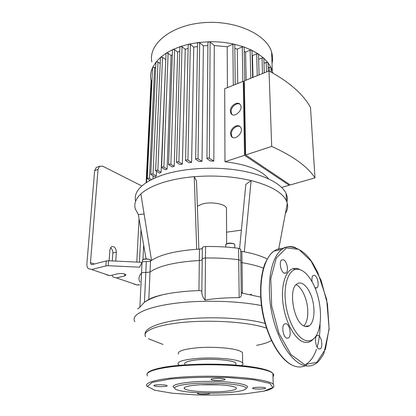 <?xml version="1.0" encoding="UTF-8"?>
<svg xmlns="http://www.w3.org/2000/svg" width="416" height="416" viewBox="0 0 416 416"><rect width="100%" height="100%" fill="white"/><g stroke="black" fill="none" stroke-linecap="round" stroke-linejoin="round"><path stroke-width="0.62" d="M241.249 292.562L242.434 292.677L242.008 262.678C250.567 264.082 257.691 265.912 263.38 268.164C257.691 265.912 250.567 264.082 242.008 262.678L240.843 262.366L242.008 262.678L241.847 251.394L240.687 251.072M239.169 297.674C226.486 297.502 210.371 298.891 205.098 300.139L205.473 258.008C203.252 258.123 202.166 258.544 202.212 259.262C202.166 258.544 203.252 258.123 205.473 258.008L205.572 246.537C217.032 246.345 228.03 246.938 238.571 248.321L238.711 259.724L240.817 260.551L238.711 259.724C228.093 258.393 217.017 257.821 205.473 258.008C217.017 257.821 228.093 258.393 238.711 259.724L239.169 297.674C240.406 297.336 241.108 296.551 241.285 295.308L240.822 260.926M202.332 248.154C202.02 248.69 201.063 249.018 199.462 249.127L199.321 260.494C200.928 260.385 201.895 260.073 202.207 259.558C201.895 260.073 200.928 260.385 199.321 260.494C175.458 261.95 159.021 265.798 150.015 272.043C159.021 265.798 175.458 261.95 199.321 260.494L198.936 290.571C200.736 290.529 201.713 290.93 201.859 291.772M145.813 272.506L150.015 272.043L145.813 272.506C143.733 272.308 142.308 272.49 141.534 273.057C142.308 272.49 143.733 272.308 145.813 272.506L146.318 261.659C144.248 261.456 142.834 261.643 142.064 262.231L141.534 273.057C139.064 275.74 138.393 278.418 139.521 281.091C138.393 278.418 139.064 275.74 141.534 273.057L139.87 307.2L144.451 302.156L145.813 272.506M139.989 282.027L139.521 281.091M251.664 294.232L250.151 294.57M144.451 302.156L148.824 299.421L150.488 261.175L146.318 261.659M106.449 274.768L109.866 275.694L91.676 269.516L105.908 265.912L108.207 265.73L139.573 267.171L142.064 262.231M109.866 275.694L118.019 273.728C121.862 273.218 124.524 273.603 126.006 274.893L124.556 275.995L116.428 277.919L113.017 276.994L111.93 275.194M133.957 284.097L137.358 285.033L139.35 284.586M150.488 261.175L151.528 260.421C160.358 254.608 175.412 250.895 196.68 249.288L199.462 249.127M205.572 246.537C203.367 246.662 202.29 247.094 202.337 247.842L202.218 258.965M240.666 249.574L240.661 249.184L238.571 248.321M241.847 251.394L244.291 251.831C253.984 253.682 261.591 256.079 267.129 259.017M112.32 260.936L112.856 253.011C112.882 250.666 112.076 248.914 110.432 247.744M109.138 260.785L109.912 249.631L111.415 246.683C114.296 246.074 115.939 247.874 116.355 252.08L115.768 261.097M141.783 185.942L102.762 166.213L99.611 166.249L96.226 167.502L94.65 170.654L98.046 169.411L99.611 166.249M94.385 264.014L90.47 262.647L98.046 169.411M136.807 262.08L139.064 218.738M143.655 245.05L142.953 259.501M139.412 262.2L141.034 230.043M139.313 285.314L138.975 284.669M91.676 269.516L88.265 268.596C87.199 267.42 86.741 265.746 86.892 263.578L94.65 170.654M141.981 262.319L108.555 260.759L106.267 260.941L92.071 264.612L90.917 264.306L90.47 262.647M146.063 258.851L138.325 214.516L135.309 208.936C133.817 203.856 135.673 198.848 140.884 193.913C145.517 189.665 152.485 185.988 161.788 182.894C171.2 179.826 182.021 177.762 194.251 176.691L196.68 249.288M140.884 193.913L151.528 260.421M239.59 248.534L245.84 184.345L251.108 180.586C233.475 176.42 214.526 175.12 194.251 176.691L196.524 181.007L198.848 249.158M138.325 214.516L144.113 214.079M226.585 232.17L241.384 230.136M244.291 251.831L251.108 180.586C270.629 185.676 282.417 192.468 286.463 200.944L287.3 203.31C288.132 206.804 287.498 210.184 285.397 213.455M197.387 206.253L201.932 204.1C210.642 201.339 225.3 203.772 226.476 208.073L226.486 209.846M287.3 203.31L278.756 248.841M278.611 249.595L278.517 250.094M97.422 167.06L96.226 167.502M135.59 201.313C133.349 191.214 142.178 182.499 162.084 175.172C182.421 168.308 212.742 166.26 238.186 170.248C263.645 174.252 281.752 183.648 286.14 193.575C287.409 196.456 287.674 199.306 286.941 202.124M304.59 326.222C306.296 326.846 307.85 326.685 309.265 325.749C314.189 322.473 315.432 309.686 312.172 298.626C308.989 287.518 301.959 280.415 297.092 283.878C287.851 288.85 293.8 323.3 304.59 326.222M313.191 339.18C310.435 342.207 307.185 343.127 303.441 341.947C294.715 339.16 285.49 322.317 283.098 304.127C280.634 285.938 285.371 270.582 293.171 268.658C295.355 268.091 297.627 268.414 299.988 269.63M318.271 335.457L316.935 335.598C314.007 337.111 315.765 348.197 319.072 348.967L320.351 348.811C323.279 347.266 321.558 336.336 318.271 335.457M286.229 323.752L284.528 323.95C281.232 325.744 283.067 337.282 286.816 338.177L288.444 337.964C291.741 336.133 289.952 324.771 286.229 323.752M283.639 259.818L281.731 259.901C278.845 261.581 280.722 271.82 284.18 273.14L286.021 273.036C288.907 271.331 287.076 261.243 283.639 259.818M314.943 287.612L316.898 287.851C319.493 286.4 317.751 276.63 314.694 275.382L313.18 275.434C312 276.474 311.646 278.574 312.109 281.726M305.323 340.402C296.92 337.672 288.033 321.386 285.704 303.82C283.306 286.239 287.825 271.378 295.329 269.49C303.222 267.363 312.863 278.855 317.512 294.954C322.213 311.017 321.35 329.732 315.058 337.36C312.343 340.59 309.098 341.604 305.323 340.402M199.43 392.876C197.917 393.063 197.272 393.297 197.491 393.578C199.212 394.254 202.457 394.456 207.22 394.17C209.035 393.983 209.83 393.734 209.602 393.422L208.957 393.146M155.542 386.24C159.453 387.005 168.23 386.563 167.081 385.648C166.254 384.426 152.495 384.504 153.982 385.726L155.542 386.24M213.918 378.534C211.739 378.794 210.818 379.137 211.151 379.558C212.254 380.931 226.72 380.614 224.978 379.252C222.96 378.394 219.274 378.154 213.918 378.534M264.55 387.634C261.206 386.823 251.326 387.405 252.689 388.326C253.646 389.485 267.036 389.126 265.481 387.977L264.55 387.634M246.558 387.967C251.961 384.894 233.36 381.326 209.31 381.352C185.25 381.316 168.033 384.868 174.512 387.941M230.833 392.324C238.254 391.607 243.058 390.608 245.248 389.334C250.931 386.183 229.471 382.611 204.849 383.089C180.196 383.5 167.367 387.603 178.958 390.416C188.76 393.068 214.297 393.962 230.833 392.324M200.429 384.764L220.22 384.847L200.429 384.764M225.482 391.29C233.714 390.437 237.281 389.267 236.174 387.769C234.281 385.845 220.381 384.296 206.367 384.556C192.327 384.79 182.328 386.734 184.387 388.632C186.571 391.342 210.662 392.834 225.482 391.29M240.094 126.62C236.792 124.613 231.052 129.532 231.28 134.124L231.863 136.479L232.57 137.374M230.532 133.604C230.209 127.847 238.56 122.834 240.781 127.53C244.052 132.917 233.943 141.664 231.109 135.959L230.532 133.604M239.907 104.192C236.704 102.144 230.864 107.11 231.093 111.634L231.618 113.812L232.222 114.618M230.36 111.093C230.043 105.456 238.394 100.386 240.5 105.009C243.589 110.261 233.532 118.836 230.88 113.272L230.36 111.093M244.358 82.794L243.994 82.94L245.248 154.638L245.638 154.898M269.017 70.933L244.322 80.85L245.638 154.965L290.243 184.948L314.98 177.882L310.502 107.463C303.347 94.349 289.52 82.17 269.017 70.933L271.7 146.422L245.638 154.965M268.58 178.849C261.518 170.134 246.979 164.429 224.962 161.741L244.514 155.329L243.261 81.276L244.348 82.16M243.261 81.276L224.692 88.728L224.962 161.741M245.627 154.513L245.248 154.638M289.13 184.2L289.177 185.25L244.514 155.329M289.177 185.25L281.663 187.398M314.98 177.882C307.648 166.639 293.223 156.151 271.7 146.422M234.837 48.396L237.297 49.083L242.284 46.909L243.599 46.862L244.171 47.601M237.297 49.083L237.749 83.486M244.239 51.511L245.612 52.094L250.141 50.149L251.586 50.159L252.002 50.82M245.612 52.094L246.142 80.116M252.112 55.416L252.465 55.63L256.682 53.846L258.242 53.929L258.523 54.496M252.465 55.63L252.985 77.371M258.658 59.342L262.033 57.938L263.676 58.094L263.848 58.568M263.999 63.3L266.235 62.384L267.94 62.618L268.029 62.993M268.19 67.616L269.287 67.168L271.055 67.761M271.404 72.228L272.854 72.888M151.086 80.834L150.951 80.174C150.14 75.941 150.696 71.713 152.62 67.48L156.026 62.031L160.638 57.268L166.291 53.108L172.91 49.525L180.461 46.524L188.952 44.158L198.442 42.51L209.071 41.735L210.116 42.047L209.326 158.257C208.016 157.846 207.22 157.997 206.939 158.704L210.512 161.023L213.84 161.06L214.271 45.531L227.198 46.774L227.427 87.63M195.645 159.089L197.501 43.347L198.442 42.51L199.69 42.806L198.011 158.855C196.711 158.444 195.92 158.59 195.645 159.286L199.108 161.502L202.025 161.288L203.377 45.833L207.891 45.562M185.567 160.368L188.204 44.944L188.952 44.158L190.372 44.424L187.912 160.144C186.618 159.739 185.838 159.879 185.562 160.56L189.025 162.729L191.61 162.339L193.768 47.154L197.454 46.524M176.566 162.214L179.884 47.247L180.461 46.524L182.031 46.743L178.89 161.996C177.606 161.6 176.831 161.736 176.561 162.401L180.081 164.57L182.374 164.024L185.234 49.265L188.12 48.438M168.574 164.554L172.484 50.17L172.91 49.525L174.616 49.686L170.872 164.351C169.603 163.956 168.839 164.086 168.568 164.736L172.214 166.936L174.221 166.254L177.684 52.057L179.769 51.184M167.128 168.979L163.862 167.159C162.604 166.774 161.845 166.899 161.58 167.534L165.407 169.79L167.128 168.979L171.101 55.474L172.328 54.751M161.122 172.193L157.877 170.42C156.64 170.04 155.891 170.16 155.626 170.778L159.713 173.134L161.122 172.193L165.781 59.275M156.312 175.911L153.015 174.148C151.798 173.779 151.055 173.893 150.795 174.491L155.251 177.008L156.312 175.911L156.504 171.397M152.968 178.807L153.098 175.864M151.84 61.948C148.138 44.502 170.258 25.558 202.654 22.734C235.019 19.713 266.692 34.268 271.601 52.12C272.756 55.957 272.901 59.753 272.033 63.508M206.939 158.501L207.917 42.609L209.071 41.735C217.693 41.564 226.013 42.37 234.036 44.153L243.599 46.862L251.586 50.159L258.242 53.929L263.676 58.094L267.94 62.618L271.024 67.491L272.927 73.081M150.8 174.33L155.927 62.39L156.026 62.031L157.992 61.958L160.202 63.575M147.264 178.589L152.589 67.725L154.622 67.309L155.672 68.063M155.636 170.612L160.451 57.736L160.638 57.268L162.536 57.283L165.516 59.498M161.59 167.357L166 53.669L166.291 53.108L168.106 53.201L171.101 55.474M174.616 49.686L177.684 52.057M170.872 164.351L174.221 166.254M182.031 46.743L185.234 49.265M178.89 161.996L182.374 164.024M190.372 44.424L193.768 47.154M187.912 160.144L191.61 162.339M199.69 42.806L203.377 45.833M198.011 158.855L202.025 161.288M210.116 42.047L214.271 45.531M209.326 158.257L213.84 161.06M227.198 46.774L232.892 44.252L234.036 44.153L234.801 44.964M151.538 179.504L149.448 178.407C148.247 178.053 147.519 178.162 147.259 178.74L149.994 180.31M146.13 182.619L151.086 80.818L151.996 80.059M241.275 294.315L241.285 295.308M205.098 300.139C203.096 297.898 202.01 295.35 201.848 292.495L202.212 259.262M148.824 299.421C152.147 297.575 157.149 295.932 163.831 294.492C173.534 292.406 185.24 291.101 198.936 290.571M137.701 308.901L139.87 307.2M256.573 345.358C263.656 343.985 268.59 342.373 271.383 340.517M303.872 325.91C306.764 322.733 308.053 317.45 307.746 310.071C307.252 299.031 301.855 287.144 296.124 284.721M266.505 328.156L265.902 327.943C250.344 322.499 215.54 319.758 186.898 322.052C158.184 324.314 141.757 330.824 145.584 336.705M242.523 354.468L242.497 352.617C241.738 351.702 239.959 350.849 237.167 350.064C228.982 347.75 212.144 346.689 198.401 347.693C183.836 349.008 177.169 351.156 178.396 354.125M265.101 323.518C249.808 318.734 217.334 316.368 189.654 318.718C161.897 320.965 144.139 327.834 145.132 334.24M241.394 365.596C242.996 364.744 243.412 363.865 242.637 362.95C241.873 362.097 240.089 361.301 237.276 360.568C229.044 358.415 212.098 357.422 198.266 358.353C183.612 359.575 176.904 361.572 178.147 364.338L179.426 365.321M235.95 364.562L235.934 363.21C234.031 359.975 209.186 358.062 194.594 360.162C187.054 361.249 183.815 362.627 184.886 364.307M137.358 285.033L116.428 277.919M142.418 261.986L142.49 260.4C141.638 258.716 150.301 258.658 150.748 260.348L150.732 260.707M225.8 247.042L225.789 245.17C224.593 243.251 233.974 242.658 234.738 244.613L234.744 245.123M234.302 244.176C233.423 242.814 227.079 242.85 226.216 244.218M112.856 253.011L116.355 252.08M124.556 275.995L124.675 274.024M106.267 260.941L105.908 265.912M108.207 265.73L108.555 260.759M304.58 364.614L316.883 362.315L325.473 349.118L329.092 328.37L327.48 304.117L321.116 280.405L311.033 261.019L298.771 249.33L286.364 247.952L276.245 258.107L270.795 278.725L271.669 305.874L278.944 333.33L290.904 354.474L304.58 364.614M283.436 248.44C280.082 248.154 276.931 249.049 273.983 251.124L282.048 249.298C286.4 244.234 302.843 245.861 313.362 264.358L317.725 272.329L326.664 299.421L329.139 329.014L323.903 353.413C320.637 359.242 317.788 362.721 315.349 363.854C311.912 366.054 308.121 366.584 303.961 365.446C290.867 361.967 276.37 338.265 271.341 310.419C266.23 282.573 271.424 256.729 282.048 249.298C286.213 246.371 290.716 245.814 295.552 247.624M291.777 364.936C278.034 358.472 264.399 331.864 261.264 304.044C259.693 287.888 260.936 274.383 264.976 263.531C268.419 256.573 271.419 252.439 273.983 251.124C263.182 258.56 257.78 284.248 262.787 311.875C267.717 339.498 282.24 362.981 295.485 366.408C299.51 367.484 303.217 367.037 306.608 365.056M275.454 250.791L282.152 249.226M320.07 323.887C320.122 332.53 319.155 340.283 317.164 347.142M316.472 349.305C313.846 356.923 310.071 362.076 305.157 364.764M245.383 393.817L263.822 391.16L272.922 387.494L269.885 383.427L253.994 379.803L227.807 377.53C206.846 376.953 187.569 377.458 169.978 379.033L152.282 382.366L147.3 386.386L154.742 390.218L172.032 393.193L195.53 394.893C213.034 395.32 229.653 394.961 245.383 393.817M272.979 376.615C273.983 375.586 273.946 374.535 272.88 373.469L273.218 384.202C268.679 379.553 234.91 375.596 200.221 376.293C165.495 376.943 142.355 381.872 147.098 386.381M147.077 374.078C147.644 368.815 173.046 364.437 205.738 364.151C238.378 363.953 268.268 367.864 272.88 373.469C268.351 368.384 234.801 364.068 200.351 364.848C165.859 365.565 142.849 370.963 147.54 375.892M272.927 374.889L272.896 373.833M272.184 372.798C268.616 369.169 251.139 365.763 227.495 364.582C203.876 363.402 177.133 364.686 162.032 367.578M242.284 46.909L242.861 81.437M250.141 50.149L250.77 78.26M256.682 53.846L257.27 75.65M262.033 57.938L262.512 73.544M266.235 62.384L266.557 71.921M269.287 67.168L269.428 71.157M157.992 61.958L153.015 174.148M162.536 57.283L157.877 170.42M168.106 53.201L163.862 167.159M232.892 44.252L233.298 85.275M154.622 67.309L149.448 178.407M151.46 80.298L146.52 182.364M261.446 305.547C244.374 302.286 224.572 300.888 202.036 301.35L201.266 301.376C158.09 302.479 128.695 312.738 134.872 321.667M240.661 249.184L240.817 260.551M142.475 260.13L143.936 259.1L146.328 258.851C149.276 259.21 150.753 259.714 150.748 260.348L150.722 260.998M225.742 244.79L227.089 243.615L228.088 243.339C230.703 242.648 235.305 244.005 234.738 244.613L234.77 247.858M91.905 264.649L90.917 264.306M226.642 243.807L226.476 208.073M286.463 200.944L286.14 193.575M309.265 325.749L305.053 326.378M295.329 269.49L293.171 268.658M316.898 287.851L315.806 288.054M286.021 273.036L284.674 273.312M288.444 337.964L286.863 338.187M320.351 348.811L319.093 348.972M153.993 385.46L153.982 385.726M211.156 379.22L211.151 379.558M252.684 388.055L252.689 388.326M273.218 384.202C275.382 387.026 272.246 389.345 263.812 391.16M184.408 387.582L184.387 388.632M231.109 135.959L231.863 136.479M230.88 113.272L231.618 113.812M244.764 80.673L244.166 47.351M252.632 77.511L251.997 50.575M259.1 74.916L258.513 54.262M263.838 58.339L264.306 72.826M268.024 62.769L268.315 71.214M271.05 67.548L271.216 72.124M272.844 72.686L272.86 73.044M271.601 52.12L272.303 70.652M235.243 84.495L234.796 44.71M241.254 292.984L260.666 297.102M163.831 294.492C155.548 296.436 148.881 299.177 143.827 302.713M148.507 338.77L163.02 344.443M242.497 352.617L242.637 362.95M235.934 363.21L235.955 365.128"/></g></svg>
